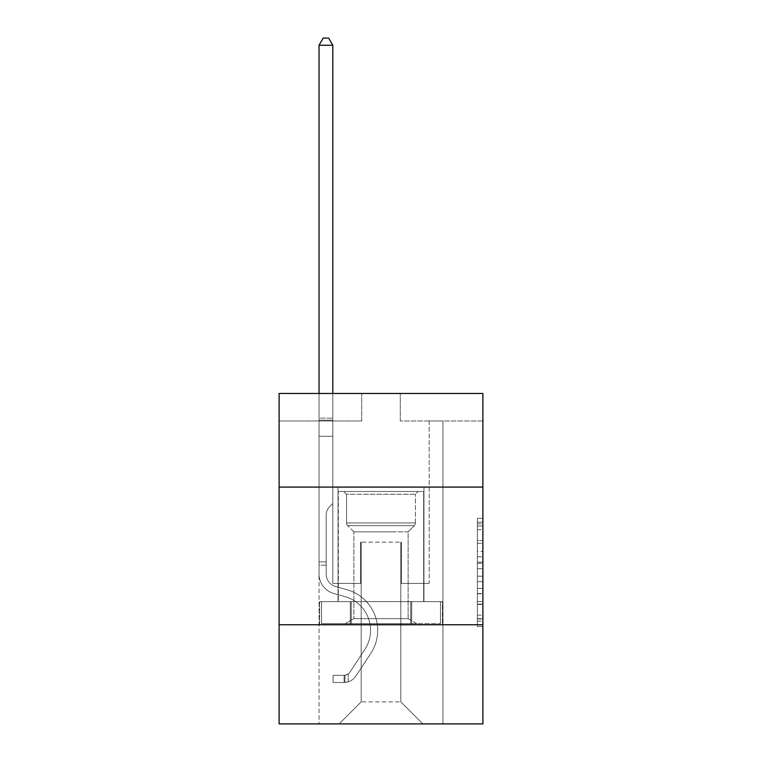 <?xml version="1.0" encoding="UTF-8"?>
<svg xmlns="http://www.w3.org/2000/svg" width="762" height="762" viewBox="0 0 762 762"><rect width="100%" height="100%" fill="white"/><g stroke="black" fill="none" stroke-linecap="round" stroke-linejoin="round"><path stroke-width="0.57" stroke-dasharray="3.81 2.86" d="M477.383 551.355L477.383 568.662L482.889 568.662L482.889 621.097L482.889 523.789L482.889 568.662L477.383 568.662L477.383 522.17L477.383 626.507L477.383 518.379L477.383 618.934L482.889 618.934L477.383 618.934L482.889 618.934L477.383 618.934L477.383 601.637L477.383 626.507L482.889 626.507L482.889 518.379L482.889 618.668L482.889 576.224L477.383 576.224L482.889 576.224L482.889 601.637L482.889 525.951L477.383 525.951L482.889 525.951L482.889 626.507L482.889 523.789L482.889 626.507L477.383 626.507L477.383 518.379L482.889 518.379L482.889 523.789L482.889 518.379L482.889 523.789L482.889 518.379L482.889 522.17L482.889 518.379L477.383 518.379L477.383 525.951L482.889 525.951L477.383 525.951L477.383 551.355L482.889 551.355M423.958 487.08L423.958 601.637L338.042 601.637L423.958 601.637L338.042 601.637L423.958 601.637L423.958 487.08L338.042 487.08L338.042 601.637L338.042 487.08L423.958 487.08M482.889 562.175L482.889 556.765L482.889 562.175L477.383 562.175L477.383 540.41L477.383 604.476L477.383 588.388L482.889 588.388L477.383 588.388L477.383 626.507L482.889 626.507L477.383 626.507L482.889 626.507L477.383 626.507L477.383 518.379L482.889 518.379L477.383 518.379L482.889 518.379L477.383 518.379L477.383 562.175L482.889 562.175M482.889 624.764L482.889 723.9L279.111 723.9L279.111 624.764L482.889 624.764L482.889 393.449L400.279 393.449L482.889 393.449L482.889 420.986L482.889 393.449L279.111 393.449L361.721 393.449L279.111 393.449L279.111 420.986L361.721 420.986L279.111 420.986L279.111 393.449L279.111 487.08L482.889 487.08L279.111 487.08L279.111 624.764L482.889 624.764L279.111 624.764M319.04 723.9L442.96 723.9L442.96 420.986L429.187 420.986L442.96 420.986L429.187 420.986L442.96 420.986L429.187 420.986L442.96 420.986L429.187 420.986L442.96 420.986L429.187 420.986L442.96 420.986L429.187 420.986L442.96 420.986L429.187 420.986L442.96 420.986L429.187 420.986L442.96 420.986L442.96 723.9L442.96 420.986L442.96 723.9L442.96 420.986L442.96 723.9L442.96 420.986L442.96 723.9L442.96 420.986L442.96 723.9L442.96 420.986L442.96 723.9L442.96 420.986L442.96 723.9L442.96 420.986L442.96 723.9L319.04 723.9L339.147 723.9L319.04 723.9L339.147 723.9L319.04 723.9L339.147 723.9L319.04 723.9L339.147 723.9L319.04 723.9L339.147 723.9L319.04 723.9L339.147 723.9L319.04 723.9L339.147 723.9L319.04 723.9L319.04 420.986L332.813 420.986L319.04 420.986L332.813 420.986L319.04 420.986L332.813 420.986L319.04 420.986L332.813 420.986L319.04 420.986L332.813 420.986L319.04 420.986L332.813 420.986L319.04 420.986L332.813 420.986L319.04 420.986L332.813 420.986L319.04 420.986L319.04 723.9M482.889 420.986L400.279 420.986L482.889 420.986M361.169 701.869L361.169 542.153L361.169 701.869L361.169 542.153L400.831 542.153L400.831 701.869L361.169 701.869L339.147 723.9L361.169 701.869L361.169 542.153L361.169 701.869L361.169 542.153L360.626 542.153L360.626 583.454L332.813 583.454L332.813 420.986L332.813 583.454L332.813 420.986L332.813 583.454L332.813 420.986L332.813 583.454L332.813 420.986L332.813 583.454L332.813 420.986L332.813 583.454L332.813 420.986L332.813 583.454L332.813 420.986L332.813 583.454L332.813 420.986L332.813 583.454L360.626 583.454L332.813 583.454L360.626 583.454L332.813 583.454L360.626 583.454L332.813 583.454L360.626 583.454L332.813 583.454L360.626 583.454L332.813 583.454L360.626 583.454L332.813 583.454L360.626 583.454L332.813 583.454L360.626 583.454L360.626 542.153L360.626 583.454L360.626 542.153L360.626 583.454L360.626 542.153L360.626 583.454L360.626 542.153L360.626 583.454L360.626 542.153L360.626 583.454L360.626 542.153L360.626 583.454L360.626 542.153L360.626 583.454L360.626 542.153L361.169 542.153L360.626 542.153L361.169 542.153L360.626 542.153L361.169 542.153L360.626 542.153L361.169 542.153L360.626 542.153L361.169 542.153L360.626 542.153L361.169 542.153L360.626 542.153L361.169 542.153L360.626 542.153L361.169 542.153L361.169 701.869L339.147 723.9L361.169 701.869L361.169 542.153L361.169 701.869L339.147 723.9L361.169 701.869L361.169 542.153L361.169 701.869L339.147 723.9L361.169 701.869L361.169 542.153L361.169 701.869L339.147 723.9L361.169 701.869L361.169 542.153L361.169 701.869L339.147 723.9L361.169 701.869L361.169 542.153L361.169 701.869L339.147 723.9L361.169 701.869L339.147 723.9L361.169 701.869L400.831 701.869L400.831 542.153L400.831 701.869L422.853 723.9L400.831 701.869L400.831 542.153L400.831 701.869L422.853 723.9L400.831 701.869L400.831 542.153L400.831 701.869L422.853 723.9L400.831 701.869L400.831 542.153L400.831 701.869L422.853 723.9L400.831 701.869L400.831 542.153L400.831 701.869L422.853 723.9L400.831 701.869L400.831 542.153L400.831 701.869L422.853 723.9L400.831 701.869L400.831 542.153L400.831 701.869L422.853 723.9L400.831 701.869L400.831 542.153L400.831 701.869L422.853 723.9L400.831 701.869L400.831 542.153L361.169 542.153L361.169 701.869L339.147 723.9L361.169 701.869M401.374 542.153L400.831 542.153L401.374 542.153L400.831 542.153L401.374 542.153L400.831 542.153L401.374 542.153L400.831 542.153L401.374 542.153L400.831 542.153L401.374 542.153L400.831 542.153L401.374 542.153L400.831 542.153L401.374 542.153L400.831 542.153L401.374 542.153L401.374 583.454L401.374 542.153M422.853 723.9L400.831 701.869L422.853 723.9M400.279 420.986L400.279 393.449L400.279 420.986M361.721 420.986L361.721 393.449L361.721 420.986M429.187 420.986L429.187 583.454L401.374 583.454L429.187 583.454L401.374 583.454L429.187 583.454L401.374 583.454L429.187 583.454L401.374 583.454L429.187 583.454L401.374 583.454L429.187 583.454L401.374 583.454L429.187 583.454L401.374 583.454L429.187 583.454L401.374 583.454L429.187 583.454L429.187 420.986M442.37 624.764L319.63 624.764L442.37 624.764L442.37 601.637L319.63 601.637L411.69 601.637L411.69 624.764L411.69 601.637L350.31 601.637L350.31 624.764L350.31 601.637L319.63 601.637L319.63 624.764L319.63 601.637L442.37 601.637L442.37 624.764M482.889 487.08L279.111 487.08M350.31 601.637L350.31 624.764L350.31 601.637M411.69 601.637L411.69 624.764L411.69 601.637M477.383 568.662L482.889 568.662L477.383 568.662M477.383 522.17L477.383 518.379L477.383 522.17L482.889 522.17L477.383 522.17M477.383 604.199L477.383 581.635L477.383 604.199L482.889 604.199L477.383 604.199M477.383 581.635L477.383 576.224L482.889 576.224L477.383 576.224L477.383 581.635L482.889 581.635L477.383 581.635M477.383 540.41L477.383 525.951L477.383 540.41L482.889 540.41L477.383 540.41M477.383 518.379L482.889 518.379L477.383 518.379L477.383 523.789L477.383 518.379L482.889 518.379M477.383 626.507L482.889 626.507L477.383 626.507L477.383 621.097L477.383 626.507M319.04 565.175L319.04 45.263L319.04 436.293L319.04 45.263L332.813 45.263L332.813 418.119L332.813 45.263L319.04 45.263L323.174 38.1L328.679 38.1L323.174 38.1L319.04 45.263L319.04 436.293L319.04 45.263L332.813 45.263L328.679 38.1L332.813 45.263L332.813 436.293L319.04 436.293L319.04 45.263L323.174 38.1L328.679 38.1L323.174 38.1L319.04 45.263L319.04 436.293L332.813 436.293L332.813 503.492L329.708 506.597A11.963 11.963 0 0 0 326.203 515.055A11.963 11.963 0 0 1 329.708 506.597L332.813 503.492L332.813 45.263L319.04 45.263L332.813 45.263L328.679 38.1L332.813 45.263L332.813 436.293L319.04 436.293L319.04 574.1A20.107 20.107 0 0 0 333.746 593.465A20.107 20.107 0 0 1 319.04 574.1L319.04 436.293L332.813 436.293L332.813 503.492L329.708 506.597A11.963 11.963 0 0 0 326.203 515.055A11.963 11.963 0 0 1 329.708 506.597L332.813 503.492L332.813 45.263L319.04 45.263L323.174 38.1L328.679 38.1L323.174 38.1L319.04 45.263L319.04 418.119L319.04 45.263L332.813 45.263L328.679 38.1L332.813 45.263L332.813 436.293L319.04 436.293L319.04 574.1A20.107 20.107 0 0 0 333.746 593.465A20.107 20.107 0 0 1 319.04 574.1L319.04 436.293L332.813 436.293L332.813 503.492L329.708 506.597A11.963 11.963 0 0 0 326.203 515.055A11.963 11.963 0 0 1 329.708 506.597L332.813 503.492L332.813 45.263L319.04 45.263L323.174 38.1L328.679 38.1L323.174 38.1L319.04 45.263L319.04 420.176L319.04 45.263L332.813 45.263L328.679 38.1L332.813 45.263L332.813 436.293L319.04 436.293L319.04 574.1A20.107 20.107 0 0 0 333.746 593.465A20.107 20.107 0 0 1 319.04 574.1L319.04 436.293L332.813 436.293L332.813 503.492L329.708 506.597A11.963 11.963 0 0 0 326.203 515.055A11.963 11.963 0 0 1 329.708 506.597L332.813 503.492L332.813 45.263L319.04 45.263L323.174 38.1L328.679 38.1L323.174 38.1L319.04 45.263L319.04 574.1A20.107 20.107 0 0 0 333.746 593.465L344.948 596.589L333.746 593.465A20.107 20.107 0 0 1 319.04 574.1L319.04 436.293L332.813 436.293L332.813 503.492L329.708 506.597A11.963 11.963 0 0 0 326.203 515.055A11.963 11.963 0 0 1 329.708 506.597L332.813 503.492L332.813 436.293L319.04 436.293L319.04 574.1A20.107 20.107 0 0 0 333.746 593.465A20.107 20.107 0 0 1 319.04 574.1L319.04 436.293L332.813 436.293L332.813 420.176L332.813 503.492L329.708 506.597A11.963 11.963 0 0 0 326.203 515.055A11.963 11.963 0 0 1 329.708 506.597L332.813 503.492L332.813 436.293L319.04 436.293L319.04 574.1A20.107 20.107 0 0 0 333.746 593.465A20.107 20.107 0 0 1 319.04 574.1L319.04 436.293L332.813 436.293L332.813 418.119L332.813 503.492L329.708 506.597A11.963 11.963 0 0 0 326.203 515.055A11.963 11.963 0 0 1 329.708 506.597L332.813 503.492L332.813 436.293L319.04 436.293L319.04 574.1A20.107 20.107 0 0 0 333.746 593.465L344.948 596.589L333.746 593.465A20.107 20.107 0 0 1 319.04 574.1L319.04 436.293L332.813 436.293L332.813 45.263L328.679 38.1L332.813 45.263L332.813 503.492L329.708 506.597A11.963 11.963 0 0 0 326.203 515.055A11.963 11.963 0 0 1 329.708 506.597L332.813 503.492L332.813 436.293L319.04 436.293L319.04 574.1L319.04 565.175L326.203 565.175L326.203 561.87L319.04 561.87L326.203 561.87L326.203 574.1L326.203 515.055L326.203 574.1A12.944 12.944 0 0 0 335.671 586.569A12.944 12.944 0 0 1 326.203 574.1L326.203 515.055L326.203 574.1L326.203 561.87L319.04 561.87L326.203 561.87L326.203 574.1A12.944 12.944 0 0 0 335.671 586.569A12.944 12.944 0 0 1 326.203 574.1L326.203 515.055L326.203 574.1A12.944 12.944 0 0 0 335.671 586.569A12.944 12.944 0 0 1 326.203 574.1L326.203 515.055L326.203 574.1L326.203 561.87L319.04 561.87L326.203 561.87L326.203 574.1A12.944 12.944 0 0 0 335.671 586.569L346.872 589.693L335.671 586.569A12.944 12.944 0 0 1 326.203 574.1L326.203 515.055L326.203 574.1A12.944 12.944 0 0 0 335.671 586.569A12.944 12.944 0 0 1 326.203 574.1L326.203 515.055L326.203 574.1L326.203 561.87L319.04 561.87L326.203 561.87L326.203 574.1A12.944 12.944 0 0 0 335.671 586.569A12.944 12.944 0 0 1 326.203 574.1L326.203 515.055L326.203 574.1A12.944 12.944 0 0 0 335.671 586.569L346.872 589.693L335.671 586.569A12.944 12.944 0 0 1 326.203 574.1L326.203 515.055L326.203 574.1L326.203 565.175L319.04 565.175M344.1 682.485A14.592 14.592 0 0 0 356.025 675.894L370.789 653.386A42.129 42.129 0 0 0 346.872 589.693L335.671 586.569A12.944 12.944 0 0 1 326.203 574.1A12.944 12.944 0 0 0 335.671 586.569A12.944 12.944 0 0 1 326.203 574.1A12.944 12.944 0 0 0 335.671 586.569L346.872 589.693A42.129 42.129 0 0 1 370.789 653.386A42.129 42.129 0 0 0 346.872 589.693L335.671 586.569A12.944 12.944 0 0 1 326.203 574.1A12.944 12.944 0 0 0 335.671 586.569L346.872 589.693L335.671 586.569A12.944 12.944 0 0 1 326.203 574.1A12.944 12.944 0 0 0 335.671 586.569A12.944 12.944 0 0 1 326.203 574.1A12.944 12.944 0 0 0 335.671 586.569L346.872 589.693L335.671 586.569A12.944 12.944 0 0 1 326.203 574.1A12.944 12.944 0 0 0 335.671 586.569L346.872 589.693A42.129 42.129 0 0 1 370.789 653.386A42.129 42.129 0 0 0 346.872 589.693L335.671 586.569A12.944 12.944 0 0 1 326.203 574.1A12.944 12.944 0 0 0 335.671 586.569A12.944 12.944 0 0 1 326.203 574.1A12.944 12.944 0 0 0 335.671 586.569L346.872 589.693L335.671 586.569A12.944 12.944 0 0 1 326.203 574.1A12.944 12.944 0 0 0 335.671 586.569L346.872 589.693A42.129 42.129 0 0 1 370.789 653.386L356.025 675.894L370.789 653.386A42.129 42.129 0 0 0 346.872 589.693L335.671 586.569L346.872 589.693A42.129 42.129 0 0 1 370.789 653.386A42.129 42.129 0 0 0 346.872 589.693L335.671 586.569L346.872 589.693A42.129 42.129 0 0 1 370.789 653.386A42.129 42.129 0 0 0 346.872 589.693L335.671 586.569L346.872 589.693A42.129 42.129 0 0 1 370.789 653.386L356.025 675.894L370.789 653.386A42.129 42.129 0 0 0 346.872 589.693L335.671 586.569L346.872 589.693A42.129 42.129 0 0 1 370.789 653.386A42.129 42.129 0 0 0 346.872 589.693L335.671 586.569L346.872 589.693A42.129 42.129 0 0 1 370.789 653.386A42.129 42.129 0 0 0 346.872 589.693A42.129 42.129 0 0 1 370.789 653.386L356.025 675.894A14.592 14.592 0 0 1 348.234 681.799A14.592 14.592 0 0 0 356.025 675.894L370.789 653.386A42.129 42.129 0 0 0 346.872 589.693A42.129 42.129 0 0 1 370.789 653.386L356.025 675.894L370.789 653.386A42.129 42.129 0 0 0 346.872 589.693A42.129 42.129 0 0 1 370.789 653.386A42.129 42.129 0 0 0 346.872 589.693A42.129 42.129 0 0 1 370.789 653.386L356.025 675.894L370.789 653.386A42.129 42.129 0 0 0 346.872 589.693A42.129 42.129 0 0 1 370.789 653.386L356.025 675.894A14.592 14.592 0 0 1 348.234 681.799C343.986 682.704 343.986 682.704 348.234 681.799C343.986 682.704 343.986 682.704 348.234 681.799A14.592 14.592 0 0 0 356.025 675.894L370.789 653.386A42.129 42.129 0 0 0 346.872 589.693A42.129 42.129 0 0 1 370.789 653.386A42.129 42.129 0 0 0 346.872 589.693A42.129 42.129 0 0 1 370.789 653.386L356.025 675.894L370.789 653.386A42.129 42.129 0 0 0 346.872 589.693A42.129 42.129 0 0 1 370.789 653.386L356.025 675.894A14.592 14.592 0 0 1 348.234 681.799C343.986 682.704 343.986 682.704 348.234 681.799C343.986 682.704 343.986 682.704 348.234 681.799A14.592 14.592 0 0 0 356.025 675.894L370.789 653.386L356.025 675.894A14.592 14.592 0 0 1 348.234 681.799C343.986 682.704 343.986 682.704 348.234 681.799C343.986 682.704 343.986 682.704 348.234 681.799A14.592 14.592 0 0 0 356.025 675.894L370.789 653.386L356.025 675.894A14.592 14.592 0 0 1 348.234 681.799C343.986 682.704 343.986 682.704 348.234 681.799C343.986 682.704 343.986 682.704 348.234 681.799A14.592 14.592 0 0 0 356.025 675.894L370.789 653.386L356.025 675.894A14.592 14.592 0 0 1 348.234 681.799C343.986 682.704 343.986 682.704 348.234 681.799C343.986 682.704 343.986 682.704 348.234 681.799A14.592 14.592 0 0 0 356.025 675.894L370.789 653.386L356.025 675.894A14.592 14.592 0 0 1 348.234 681.799C343.986 682.704 343.986 682.704 348.234 681.799C343.986 682.704 343.986 682.704 348.234 681.799A14.592 14.592 0 0 0 356.025 675.894L370.789 653.386L356.025 675.894A14.592 14.592 0 0 1 348.234 681.799C343.986 682.704 343.986 682.704 348.234 681.799C343.986 682.704 343.986 682.704 348.234 681.799A14.592 14.592 0 0 0 356.025 675.894A14.592 14.592 0 0 1 344.1 682.485L344.1 675.322A7.439 7.439 0 0 0 350.044 671.97L364.808 649.462A34.976 34.976 0 0 0 344.948 596.589A34.976 34.976 0 0 1 364.808 649.462A34.976 34.976 0 0 0 344.948 596.589L333.746 593.465A20.107 20.107 0 0 1 319.04 574.1A20.107 20.107 0 0 0 333.746 593.465A20.107 20.107 0 0 1 319.04 574.1A20.107 20.107 0 0 0 333.746 593.465L344.948 596.589L333.746 593.465A20.107 20.107 0 0 1 319.04 574.1A20.107 20.107 0 0 0 333.746 593.465L344.948 596.589L333.746 593.465A20.107 20.107 0 0 1 319.04 574.1A20.107 20.107 0 0 0 333.746 593.465A20.107 20.107 0 0 1 319.04 574.1A20.107 20.107 0 0 0 333.746 593.465L344.948 596.589A34.976 34.976 0 0 1 364.808 649.462A34.976 34.976 0 0 0 344.948 596.589L333.746 593.465A20.107 20.107 0 0 1 319.04 574.1A20.107 20.107 0 0 0 333.746 593.465L344.948 596.589L333.746 593.465A20.107 20.107 0 0 1 319.04 574.1A20.107 20.107 0 0 0 333.746 593.465A20.107 20.107 0 0 1 319.04 574.1A20.107 20.107 0 0 0 333.746 593.465L344.948 596.589L333.746 593.465A20.107 20.107 0 0 1 319.04 574.1A20.107 20.107 0 0 0 333.746 593.465L344.948 596.589A34.976 34.976 0 0 1 364.808 649.462L350.044 671.97L364.808 649.462A34.976 34.976 0 0 0 344.948 596.589L333.746 593.465L344.948 596.589A34.976 34.976 0 0 1 364.808 649.462A34.976 34.976 0 0 0 344.948 596.589L333.746 593.465L344.948 596.589A34.976 34.976 0 0 1 364.808 649.462A34.976 34.976 0 0 0 344.948 596.589L333.746 593.465L344.948 596.589A34.976 34.976 0 0 1 364.808 649.462L350.044 671.97L364.808 649.462A34.976 34.976 0 0 0 344.948 596.589L333.746 593.465L344.948 596.589A34.976 34.976 0 0 1 364.808 649.462A34.976 34.976 0 0 0 344.948 596.589L333.746 593.465L344.948 596.589A34.976 34.976 0 0 1 364.808 649.462A34.976 34.976 0 0 0 344.948 596.589A34.976 34.976 0 0 1 364.808 649.462L350.044 671.97A7.439 7.439 0 0 1 348.234 673.875C344.062 675.799 344.062 675.799 348.234 673.875C344.062 675.799 344.062 675.799 348.234 673.875A7.439 7.439 0 0 0 350.044 671.97L364.808 649.462A34.976 34.976 0 0 0 344.948 596.589A34.976 34.976 0 0 1 364.808 649.462L350.044 671.97L364.808 649.462A34.976 34.976 0 0 0 344.948 596.589A34.976 34.976 0 0 1 364.808 649.462A34.976 34.976 0 0 0 344.948 596.589A34.976 34.976 0 0 1 364.808 649.462L350.044 671.97L364.808 649.462A34.976 34.976 0 0 0 344.948 596.589A34.976 34.976 0 0 1 364.808 649.462L350.044 671.97A7.439 7.439 0 0 1 348.234 673.875C344.062 675.799 344.062 675.799 348.234 673.875C344.062 675.799 344.062 675.799 348.234 673.875A7.439 7.439 0 0 0 350.044 671.97L364.808 649.462A34.976 34.976 0 0 0 344.948 596.589A34.976 34.976 0 0 1 364.808 649.462A34.976 34.976 0 0 0 344.948 596.589A34.976 34.976 0 0 1 364.808 649.462L350.044 671.97L364.808 649.462A34.976 34.976 0 0 0 344.948 596.589A34.976 34.976 0 0 1 364.808 649.462L350.044 671.97A7.439 7.439 0 0 1 348.234 673.875C344.062 675.799 344.062 675.799 348.234 673.875C344.062 675.799 344.062 675.799 348.234 673.875A7.439 7.439 0 0 0 350.044 671.97L364.808 649.462L350.044 671.97A7.439 7.439 0 0 1 348.234 673.875C344.062 675.799 344.062 675.799 348.234 673.875C344.062 675.799 344.062 675.799 348.234 673.875A7.439 7.439 0 0 0 350.044 671.97L364.808 649.462L350.044 671.97A7.439 7.439 0 0 1 348.234 673.875C344.062 675.799 344.062 675.799 348.234 673.875C344.062 675.799 344.062 675.799 348.234 673.875A7.439 7.439 0 0 0 350.044 671.97L364.808 649.462L350.044 671.97A7.439 7.439 0 0 1 348.234 673.875C344.062 675.799 344.062 675.799 348.234 673.875C344.062 675.799 344.062 675.799 348.234 673.875A7.439 7.439 0 0 0 350.044 671.97L364.808 649.462L350.044 671.97A7.439 7.439 0 0 1 348.234 673.875C344.062 675.799 344.062 675.799 348.234 673.875C344.062 675.799 344.062 675.799 348.234 673.875A7.439 7.439 0 0 0 350.044 671.97L364.808 649.462L350.044 671.97A7.439 7.439 0 0 1 348.234 673.875C344.062 675.799 344.062 675.799 348.234 673.875C344.062 675.799 344.062 675.799 348.234 673.875A7.439 7.439 0 0 0 350.044 671.97A7.439 7.439 0 0 1 344.1 675.322L344.1 682.485L333.08 682.485L344.1 682.485A14.592 14.592 0 0 0 356.025 675.894A14.592 14.592 0 0 1 344.1 682.485L344.1 675.322L333.08 675.322L344.1 675.322A7.439 7.439 0 0 0 350.044 671.97A7.439 7.439 0 0 1 344.1 675.322L344.1 682.485L333.08 682.485L333.08 675.322L333.08 682.485L344.1 682.485A14.592 14.592 0 0 0 356.025 675.894A14.592 14.592 0 0 1 344.1 682.485L344.1 675.322L333.08 675.322L344.1 675.322A7.439 7.439 0 0 0 350.044 671.97A7.439 7.439 0 0 1 344.1 675.322L344.1 682.485L333.08 682.485L333.08 675.322L333.08 682.485L344.1 682.485A14.592 14.592 0 0 0 356.025 675.894A14.592 14.592 0 0 1 344.1 682.485L344.1 675.322L333.08 675.322L344.1 675.322A7.439 7.439 0 0 0 350.044 671.97A7.439 7.439 0 0 1 344.1 675.322L344.1 682.485L333.08 682.485L333.08 675.322L333.08 682.485L344.1 682.485A14.592 14.592 0 0 0 356.025 675.894A14.592 14.592 0 0 1 344.1 682.485L344.1 675.322L333.08 675.322L344.1 675.322A7.439 7.439 0 0 0 350.044 671.97A7.439 7.439 0 0 1 344.1 675.322L344.1 682.485L333.08 682.485L333.08 675.322L333.08 682.485L344.1 682.485A14.592 14.592 0 0 0 356.025 675.894A14.592 14.592 0 0 1 344.1 682.485L344.1 675.322L333.08 675.322L344.1 675.322A7.439 7.439 0 0 0 350.044 671.97A7.439 7.439 0 0 1 344.1 675.322L344.1 682.485L333.08 682.485L333.08 675.322L333.08 682.485L344.1 682.485A14.592 14.592 0 0 0 356.025 675.894A14.592 14.592 0 0 1 344.1 682.485L344.1 675.322L333.08 675.322L344.1 675.322A7.439 7.439 0 0 0 350.044 671.97A7.439 7.439 0 0 1 344.1 675.322L344.1 682.485L333.08 682.485L333.08 675.322L333.08 682.485L344.1 682.485A14.592 14.592 0 0 0 356.025 675.894A14.592 14.592 0 0 1 344.1 682.485L344.1 675.322L333.08 675.322L344.1 675.322A7.439 7.439 0 0 0 350.044 671.97A7.439 7.439 0 0 1 344.1 675.322L344.1 682.485L333.08 682.485L333.08 675.322L333.08 682.485L344.1 682.485M399.583 491.48L343.824 491.48L399.583 491.48M363.788 494.233L415.423 494.233L363.788 494.233M398.897 623.659L345.205 623.659L398.897 623.659M394.554 618.639L353.892 618.639L394.554 618.639M394.554 531.847L353.892 531.847L394.554 531.847M402.346 491.48L338.318 491.48L402.346 491.48M402.346 601.637L338.318 601.637L402.346 601.637M410.728 601.637L321.535 601.637L440.465 601.637L410.728 601.637L410.728 623.659L321.535 623.659L440.465 623.659L321.535 623.659L410.728 623.659L410.728 601.637L440.465 601.637L440.465 623.659L440.465 601.637L351.272 601.637L351.272 623.659L351.272 601.637L321.535 601.637L321.535 623.659L321.535 601.637L410.728 601.637L410.728 623.659L410.728 601.637M346.577 494.233L343.824 491.48L418.176 491.48L343.824 491.48L346.577 494.233L415.423 494.233L418.176 491.48L415.423 494.233L346.577 494.233L346.577 522.932L415.423 522.932L415.423 494.233L415.423 522.932L346.577 522.932L415.423 522.932L346.577 522.932L347.71 525.656A3.858 3.858 0 0 1 346.577 522.932L346.577 494.233M408.108 618.639L416.795 623.659L345.205 623.659L416.795 623.659L408.108 618.639L353.892 618.639L345.205 623.659L353.892 618.639L408.108 618.639L408.108 531.847L414.29 525.656A3.858 3.858 0 0 0 415.423 522.932L414.29 525.656L347.71 525.656L414.29 525.656L347.71 525.656L414.29 525.656L408.108 531.847L353.892 531.847L353.892 618.639L353.892 531.847L408.108 531.847L408.108 618.639M353.892 531.847L347.71 525.656L353.892 531.847M338.318 491.48L423.682 491.48L423.682 601.637L338.318 601.637L423.682 601.637L423.682 491.48L338.318 491.48L338.318 601.637L338.318 491.48M351.272 601.637L351.272 623.659L351.272 601.637M319.04 393.449L319.04 45.263L332.813 45.263L319.04 45.263L323.174 38.1L328.679 38.1L323.174 38.1L319.04 45.263L319.04 418.119L319.04 45.263L332.813 45.263L328.679 38.1L332.813 45.263L332.813 418.119L332.813 45.263L319.04 45.263L323.174 38.1L328.679 38.1L323.174 38.1L319.04 45.263L332.813 45.263L328.679 38.1L332.813 45.263L332.813 393.449M333.08 675.322L343.824 675.322L333.08 675.322L333.08 682.485L333.08 675.322M319.04 418.119L319.04 420.176L319.04 418.119L332.813 418.119L319.04 418.119M348.234 681.799C343.986 682.704 343.986 682.704 348.234 681.799C343.986 682.704 343.986 682.704 348.234 681.799L348.234 673.875L348.234 681.799M332.813 45.263L328.679 38.1L323.174 38.1L319.04 45.263M477.383 601.637L482.889 601.637L477.383 601.637M477.383 593.522L482.889 593.522M477.383 543.249L482.889 543.249L477.383 543.249M477.383 523.789L482.889 523.789M477.383 621.097L482.889 621.097M477.383 615.153L482.889 615.153M477.383 529.733L482.889 529.733M477.383 563.251L482.889 563.251L477.383 563.251M477.383 593.798L482.889 593.798L477.383 593.798M477.383 604.476L482.889 604.476L477.383 604.476M477.383 556.765L482.889 556.765L477.383 556.765M319.04 420.176L332.813 420.176L319.04 420.176M477.383 618.668L482.889 618.668M477.383 618.934L482.889 618.934M477.383 525.951L482.889 525.951M344.929 675.237L344.929 682.438L344.929 675.237"/><path stroke-width="1.14" d="M482.889 487.08L482.889 393.449L279.111 393.449L279.111 487.08L482.889 487.08L482.889 723.9L279.111 723.9L279.111 487.08M482.889 624.764L279.111 624.764M332.813 393.449L332.813 45.263L319.04 45.263L319.04 393.449M319.04 45.263L323.174 38.1L328.679 38.1L332.813 45.263"/></g></svg>
